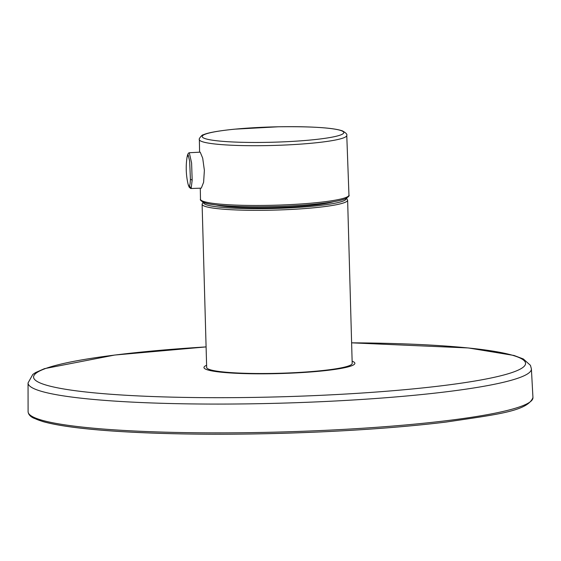 <?xml version="1.0" encoding="UTF-8"?>
<svg xmlns="http://www.w3.org/2000/svg" width="561" height="561" viewBox="0 0 561 561"><rect width="100%" height="100%" fill="white"/><g stroke="black" fill="none" stroke-linecap="round" stroke-linejoin="round"><path stroke-width="0.84" d="M207.479 368.563A72.79 7.861 -1.6 0 0 284.974 373.093A72.79 7.861 -1.6 0 0 352.189 363.374L347.631 200.193A72.79 7.861 178.4 0 1 280.416 209.912A72.79 7.861 178.4 0 1 202.921 205.382A72.79 7.861 178.4 0 1 202.107 204.253L206.665 367.434A72.79 7.861 -1.6 0 0 207.479 368.563M215.964 204.954A63.561 6.865 -1.6 0 0 275.016 207.612A63.561 6.865 -1.6 0 0 333.837 201.665M189.022 186.554L189.527 186.294L190.158 183.216L190.41 179.275L189.66 161.147L188.145 154.829L187.023 157.361C185.684 166.379 186.035 175.32 188.075 184.176L189.022 186.554M190.41 179.275L192.171 180.137L191.603 163.02L189.295 152.767M190.6 188.447L191.189 188.117L190.6 188.447L191.189 188.117L192.171 180.137M189.45 152.718L200.214 152.164L202.696 158.132L204.379 170.341L203.608 182.297L201.294 188.138L190.803 188.517M352.126 361.214A75.483 8.149 178.4 0 1 354.033 362.125A75.483 8.149 178.4 0 1 275.079 373.668A75.483 8.149 178.4 0 1 206.609 365.281M346.039 198.461A71.303 7.7 178.4 0 1 281.643 208.229A71.303 7.7 178.4 0 1 204.351 203.839A71.303 7.7 178.4 0 1 203.601 202.437M191.189 188.117L189.527 186.294M285.794 204.821A74.262 8.022 -1.6 0 0 348.956 195.109C349.671 195.67 348.472 196.89 345.359 198.755C342.07 200.095 336.614 201.322 328.991 202.444C317.217 204.155 302.765 205.396 285.64 206.168C250.409 207.759 213.755 206.294 204.253 202.682C201.076 200.992 199.821 199.849 200.494 199.26A74.262 8.022 -1.6 0 0 285.794 204.821M199.351 139.549C198.299 139.387 202.149 134.352 203.426 134.759C206.595 133.252 214.653 131.204 234.617 129.177L278.41 126.779C311.706 126.372 333.031 127.733 342.392 130.86C345.948 132.838 347.399 134.359 346.768 135.425A73.736 7.966 178.4 0 1 284.048 145.068A73.736 7.966 178.4 0 1 199.351 139.549L199.597 152.192M283.536 141.842A70.833 7.651 -1.6 0 0 328.339 128.266A70.833 7.651 -1.6 0 0 207.065 133.595A70.833 7.651 -1.6 0 0 283.536 141.842M285.612 206.153A72.776 7.861 178.4 0 1 202.037 200.824M28.05 382.953A251.77 27.194 178.4 0 0 317.238 401.865A251.77 27.194 178.4 0 0 531.393 368.893L530.44 365.33L523.315 358.963L514.023 355.471L468.365 347.953L351.614 342.834A246.09 26.577 178.4 0 1 524.886 365.442A246.09 26.577 178.4 0 1 316.236 395.533A246.09 26.577 178.4 0 1 39.845 382.84A246.09 26.577 178.4 0 1 206.097 346.908L114.725 355.043L44.424 368.661L35.553 372.588L32.804 374.432L28.05 382.953L28.099 411.69A252.527 27.272 178.4 0 0 318.157 430.659A252.527 27.272 178.4 0 0 532.95 397.588C527.515 411.318 496.66 414.474 446.1 422.061C409.067 426.549 366.368 429.873 318.003 432.026C242.562 435.182 175.516 434.95 116.856 431.325C82.39 429.053 57.622 425.771 42.552 421.479L33.576 418.085C30.161 416.458 28.338 414.327 28.099 411.69M317.975 432.019A251.04 27.11 178.4 0 1 30.448 415.343M202.107 204.253L203.054 202.205M346.565 198.194L347.631 200.193M187.023 157.361C187.577 154.345 188.328 152.823 189.274 152.781M188.272 184.955L189.183 187.178L190.663 188.482M200.284 188.173L200.494 199.26M346.768 135.425L348.956 195.109M531.393 368.893L532.95 397.588"/></g></svg>
